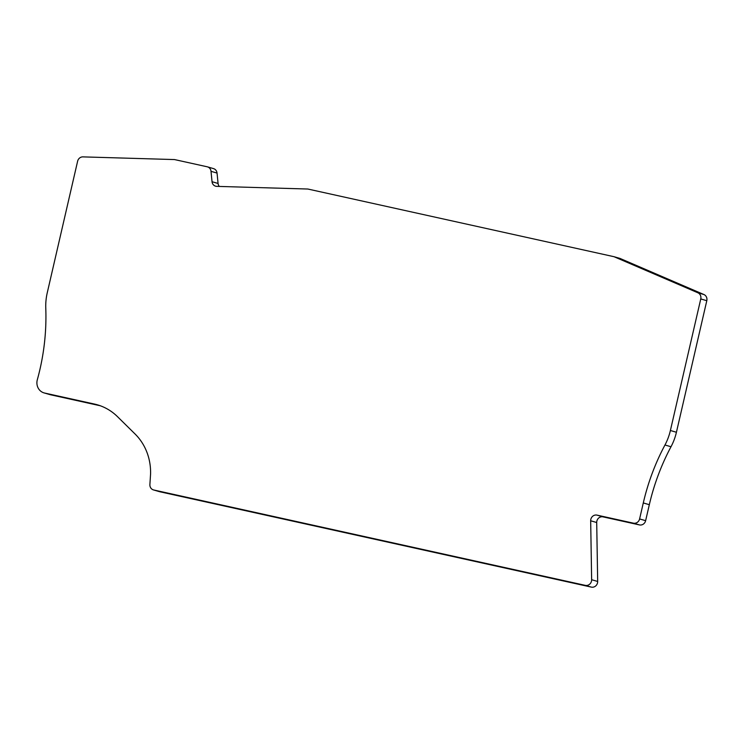 <?xml version="1.0" encoding="UTF-8"?>
<svg xmlns="http://www.w3.org/2000/svg" width="744" height="744" viewBox="0 0 744 744"><rect width="100%" height="100%" fill="white"/><g stroke="black" fill="none" stroke-linecap="round" stroke-linejoin="round"><path stroke-width="1.12" d="M212.04 181.722L211.017 171.325A5.468 5.059 -73.9 0 0 207.185 166.786L174.533 159.569L82.91 156.882A5.468 5.059 -73.9 0 0 77.618 161.225L47.253 292.783A54.721 50.555 -73.9 0 0 45.775 308.146A218.876 202.219 106.1 0 1 39.897 369.591A218.876 202.219 106.1 0 1 37.33 379.7A10.946 10.109 -73.9 0 0 37.2 380.203A10.946 10.109 -73.9 0 0 44.036 392.897A10.946 10.109 -73.9 0 0 44.612 393.046L94.442 404.057A54.721 50.555 106.1 0 1 97.343 404.801A54.721 50.555 106.1 0 1 117.478 416.649L135.055 433.985A54.721 50.555 106.1 0 1 150.567 474.114L149.888 484.511A5.468 5.059 -73.9 0 0 153.738 489.989L585.323 585.37A5.468 5.059 -73.9 0 0 591.638 579.716L590.671 520.781A5.468 5.059 106.1 0 1 596.986 515.118L633.432 523.172A5.468 5.059 -73.9 0 0 639.598 518.94L643.29 502.944A218.876 202.219 106.1 0 1 664.969 444.996A54.721 50.555 -73.9 0 0 670.391 430.506L700.764 298.949A5.468 5.059 -73.9 0 0 697.9 292.792L613.995 256.699L307.849 189.032L216.746 186.363A5.468 5.059 106.1 0 1 212.04 181.722L218.076 183.461A5.468 5.059 -73.9 0 0 219.322 186.437M207.474 166.861L213.509 168.609A5.468 5.059 106.1 0 1 217.043 173.064L218.076 183.461M100.328 405.768L50.648 394.794A10.946 10.109 106.1 0 1 50.071 394.646L44.036 392.897M613.995 256.699L620.031 258.438L703.936 294.54A5.468 5.059 106.1 0 1 706.8 300.697L676.426 432.255A54.721 50.555 106.1 0 1 671.004 446.744A218.876 202.219 -73.9 0 0 649.326 504.692L645.634 520.679A5.468 5.059 106.1 0 1 639.468 524.92L603.021 516.866A5.468 5.059 -73.9 0 0 596.707 522.521L597.674 581.464A5.468 5.059 106.1 0 1 591.359 587.118L159.774 491.738A5.468 5.059 106.1 0 1 159.476 491.663L153.45 489.915M211.017 171.325L217.043 173.064M703.936 294.54L697.9 292.792M700.764 298.949L706.8 300.697M676.426 432.255L670.391 430.506M671.004 446.744L664.969 444.996M643.29 502.944L649.326 504.692M645.634 520.679L639.598 518.94M633.432 523.172L639.468 524.92M603.021 516.866L596.986 515.118M590.671 520.781L596.707 522.521M597.674 581.464L591.638 579.716M585.323 585.37L591.359 587.118M159.774 491.738L153.738 489.989M94.442 404.057L100.198 405.722M50.648 394.794L44.612 393.046"/></g></svg>
